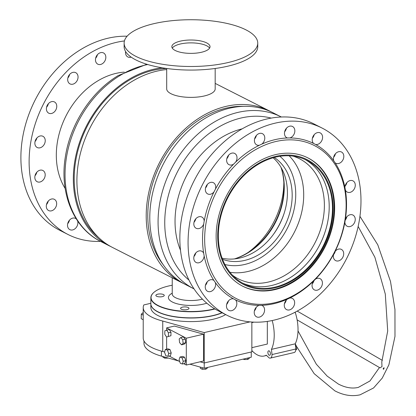 <?xml version="1.0" encoding="UTF-8"?>
<svg xmlns="http://www.w3.org/2000/svg" width="416" height="416" viewBox="0 0 416 416"><rect width="100%" height="100%" fill="white"/><g stroke="black" fill="none" stroke-linecap="round" stroke-linejoin="round"><path stroke-width="0.62" d="M183.737 283.608A96.392 74.365 -63.1 0 1 181.927 282.734A96.392 74.365 -63.1 0 1 146.203 215.93A96.392 74.365 -63.1 0 1 187.933 126.376A96.392 74.365 -63.1 0 1 269.251 110.854A96.392 74.365 -63.1 0 1 271.024 111.795M181.927 282.734L112.632 247.525A96.392 74.365 -63.1 0 1 76.908 180.721A96.392 74.365 -63.1 0 1 166.696 69.56M98.805 237.718A95.352 73.564 -63.1 0 1 128.216 80.803A95.352 73.564 -63.1 0 1 166.696 68.5M110.854 246.584A96.392 74.365 -63.1 0 1 109.049 245.705A96.392 74.365 -63.1 0 1 74.022 166.795A96.392 74.365 -63.1 0 1 127.951 79.94A96.392 74.365 -63.1 0 1 162.313 67.818M242.18 128.851A81.505 62.878 116.9 0 0 175.037 221.889A81.505 62.878 116.9 0 0 180.502 250.255M281.356 117.005L272.828 112.674A96.392 74.365 116.9 0 0 191.287 128.393A96.392 74.365 116.9 0 0 149.786 218.343A96.392 74.365 116.9 0 0 185.51 284.549L194.033 288.881M234.447 258.908A64.579 49.816 116.9 0 0 283.972 186.222A64.579 49.816 116.9 0 0 280.977 167.32M234.536 258.898A63.752 49.182 116.9 0 0 284.263 186.883A63.752 49.182 116.9 0 0 281.024 167.393M222.539 259.293A57.32 44.221 116.9 0 0 292.178 194.906A57.32 44.221 116.9 0 0 274.269 157.477M222.118 258.18A57.32 44.221 116.9 0 0 287.42 192.494A57.32 44.221 116.9 0 0 273.12 157.789M229.944 272.293A67.382 51.979 116.9 0 0 303.706 194.501A67.382 51.979 116.9 0 0 289.13 155.787M224.921 264.534A61.651 47.564 116.9 0 0 295.745 194.022A61.651 47.564 116.9 0 0 279.906 156.307M232.409 275.148A67.382 51.979 116.9 0 0 238.378 278.871A67.382 51.979 116.9 0 0 295.381 267.883A67.382 51.979 116.9 0 0 324.386 205.005A67.382 51.979 116.9 0 0 299.421 158.725A67.382 51.979 116.9 0 0 292.89 156.099M242.408 283.01A69.29 53.456 116.9 0 0 300.232 270.182A69.29 53.456 116.9 0 0 329.207 206.268A69.29 53.456 116.9 0 0 305.136 159.536M332.457 207.917A69.29 53.456 116.9 0 0 306.779 160.326A69.29 53.456 116.9 0 0 248.165 171.621A69.29 53.456 116.9 0 0 218.338 236.278A69.29 53.456 116.9 0 0 244.015 283.873A69.29 53.456 116.9 0 0 302.63 272.574A69.29 53.456 116.9 0 0 332.457 207.917M217.708 236.434A70.054 54.044 116.9 0 0 275.777 287.628A70.054 54.044 116.9 0 0 333.086 207.761A70.054 54.044 116.9 0 0 275.018 156.567A70.054 54.044 116.9 0 0 217.708 236.434M242.492 286.094A71.963 55.515 116.9 0 0 303.217 274.061A71.963 55.515 116.9 0 0 334.032 207.054A71.963 55.515 116.9 0 0 307.679 157.784M273.374 234.447A62.873 48.506 116.9 0 0 284.18 213.184M248.201 252.403A71.77 55.37 116.9 0 0 283.837 182.265M172.234 285.23A39.894 13.962 0 0 0 153.936 292.344A39.894 13.962 0 0 0 151.814 294.835A39.894 13.962 0 0 0 169.562 309.348A39.894 13.962 0 0 0 214.646 308.792M214.947 308.974A40.087 14.03 180 0 1 172.988 310.284A40.087 14.03 180 0 1 150.857 297.742A40.087 14.03 180 0 1 151.627 295.001A40.087 14.03 180 0 1 153.759 292.5A40.087 14.03 180 0 1 153.847 292.422M185.609 306.93A4.202 1.472 0 0 0 180.586 308.37A4.202 1.472 0 0 0 183.966 309.811A4.202 1.472 0 0 0 188.984 308.37A4.202 1.472 0 0 0 185.609 306.93M160.872 293.966A4.202 1.472 0 0 0 155.854 295.407A4.202 1.472 0 0 0 159.229 296.847A4.202 1.472 0 0 0 164.252 295.407A4.202 1.472 0 0 0 160.872 293.966M226.881 303.618A39.894 13.962 0 0 0 227.63 303.046M150.857 297.742L150.857 303.82A40.087 14.03 0 0 0 153.759 309.062A40.087 14.03 0 0 0 221.957 312.702M227.224 303.701A40.087 14.03 180 0 1 226.751 304.044M222.035 312.744A39.894 13.962 180 0 1 153.936 309.213A39.894 13.962 180 0 1 153.847 309.135M215.181 68.479L215.181 88.894A24.242 8.481 180 0 1 199.508 96.829A24.242 8.481 180 0 1 166.696 88.894L166.696 68.479M245.877 29.817A66.81 23.379 0 0 0 171.028 20.8A66.81 23.379 0 0 0 124.134 43.118A66.81 23.379 0 0 0 136.001 56.42A66.81 23.379 0 0 0 210.85 65.432A66.81 23.379 0 0 0 257.748 43.118A66.81 23.379 0 0 0 245.877 29.817M206.638 42.89A19.089 6.682 0 0 0 185.25 40.316A19.089 6.682 0 0 0 171.85 46.691A19.089 6.682 0 0 0 175.24 50.492A19.089 6.682 0 0 0 196.628 53.071A19.089 6.682 0 0 0 210.028 46.691A19.089 6.682 0 0 0 206.638 42.89M209.586 48.121A19.089 6.682 0 0 0 206.638 45.755A19.089 6.682 0 0 0 187.247 42.999A19.089 6.682 0 0 0 172.297 48.121M124.134 43.118L124.134 46.691A66.81 23.379 0 0 0 136.001 59.998A66.81 23.379 0 0 0 210.85 69.009A66.81 23.379 0 0 0 257.748 46.691L257.748 43.118M162.895 356.533L162.895 357.157L164.85 358.186L164.85 357.084M168.371 358.082L164.85 358.186M200.309 367.115L200.309 368.274L202.264 369.304L202.264 367.671M205.785 367.858L205.785 369.221L202.264 369.304M207.345 367.494L207.345 368.113L205.785 369.221M244.228 358.873L244.228 359.533L243.147 359.128M247.749 358.051L247.749 359.45L244.228 359.533M249.309 357.687L249.309 358.348L247.749 359.45M295.287 344.24L296.546 346.284L296.691 347.901L296.546 349.586L295.776 349.96M295.552 346.512L296.546 346.284M295.802 349.757L296.546 349.586M267.878 352.383A2.288 1.191 76.8 0 1 268.632 350.818A2.288 1.191 76.8 0 1 270.421 353.714A2.288 1.191 76.8 0 1 269.672 355.28A2.288 1.191 76.8 0 1 267.878 352.383M178.532 360.958L161.424 356.117A46.956 16.432 180 0 1 151.892 352.461A46.956 16.432 180 0 1 143.983 343.335L143.983 340.948M150.857 303.909A40.087 14.03 0 0 0 150.857 303.997A40.087 14.03 0 0 0 157.602 311.787A40.087 14.03 0 0 0 222.149 312.801M150.857 303.997L150.857 307.575A40.087 14.03 0 0 0 157.602 315.364A40.087 14.03 0 0 0 225.659 314.584M164.637 351.972L162.744 351.447A47.72 16.697 180 0 1 151.252 347.246A47.72 16.697 180 0 1 143.218 337.974L143.218 307.575A47.72 16.697 180 0 1 143.822 304.933L150.857 303.285M162.744 351.447L162.744 321.048A47.72 16.697 180 0 1 151.252 316.846A47.72 16.697 180 0 1 143.218 307.575M185.281 339.128L183.321 336.929L180.783 337.522L179.197 338.978L179.582 342.628L181.542 344.822L184.08 344.23L185.661 342.779L185.281 339.128L182.744 339.721L180.783 337.522M167.877 356.346L170.42 355.753L171.215 352.924L169.946 349.476L167.887 348.858L165.344 349.45L164.549 352.274L165.818 355.722L167.877 356.346L168.672 353.517L167.409 350.069L165.344 349.45M166.629 349.149L166.629 337.007M166.629 330.091L166.629 327.896L186.306 338.208L186.306 365.03L183.752 363.688M179.712 361.577L169.161 356.044M184.564 357.188L182.494 356.434L179.956 357.032L179.088 359.767L180.294 363.262L182.369 364.016L184.907 363.418L185.77 360.682L184.564 357.188L182.026 357.781L179.956 357.032M170.981 332.249L169.213 329.477L164.84 330.777L164.783 334.256L166.551 337.028L170.924 335.728L170.981 332.249L168.444 332.842L166.67 330.07M251.259 351.988L251.259 357.23L204.225 368.222L204.225 362.976L251.852 351.853L251.852 322.026M250.037 321.875L204.23 332.582L162.744 321.048M200.054 361.816L204.23 362.981L204.23 332.582M166.629 327.896L174.408 326.076L203.549 334.178L203.549 361L186.306 365.03M143.218 315.141L141.305 314.137L141.222 318.698L143.218 319.748M141.305 314.137L143.218 312.504M204.225 368.222L189.935 364.182M251.852 347.662L267.327 344.048L267.327 321.396M251.852 322.629L253.958 322.135M272.194 320.528A30.54 15.886 76.8 0 1 271.43 349.388L272.028 354.557A5.184 2.694 76.8 0 1 270.332 358.098A5.184 2.694 76.8 0 1 269.152 357.906L266.271 355.207A30.54 15.886 76.8 0 1 264.207 355.992A30.54 15.886 76.8 0 1 251.852 350.537M295.277 312.125L295.24 312.411A30.54 15.886 76.8 0 1 295.24 343.824L295.838 348.993A5.184 2.694 76.8 0 1 294.143 352.534L270.332 358.098M285.438 302.271L284.856 302.406M295.24 312.411L294.31 312.624M295.24 343.824L271.43 349.388M295.838 348.993L272.028 354.557M186.306 338.208L203.549 334.178M167.409 350.069L169.946 349.476M168.672 353.517L171.215 352.924M182.369 364.016L183.232 361.275L185.77 360.682M183.232 361.275L182.026 357.781M181.542 344.822L183.123 343.372L185.661 342.779M183.123 343.372L182.744 339.721M166.551 337.028L170.924 335.728M168.381 336.32L168.444 332.842M383.552 369.377L384.202 367.827A3.817 0.51 120.1 0 0 383.552 369.377C382.949 368.571 383.162 368.056 384.202 367.827M358.155 226.455L374.884 257.254L385.299 294.086L387.702 331.016L381.784 362.024L381.997 366.569L380.047 367.864L297.118 319.868M124.29 72.124A71.963 55.515 116.9 0 0 57.439 167.981A71.963 55.515 116.9 0 0 65.166 188.495M77.61 220.938A6.297 4.862 -63.1 0 1 77.792 221.655A6.297 4.862 -63.1 0 1 75.592 228.223A6.297 4.862 -63.1 0 1 69.846 229.642A6.297 4.862 -63.1 0 1 67.61 226.398A6.297 4.862 -63.1 0 1 69.805 219.825A6.297 4.862 -63.1 0 1 75.556 218.41A6.297 4.862 -63.1 0 1 76.242 218.863M46.389 207.308A6.297 4.862 -63.1 0 1 48.584 200.736A6.297 4.862 -63.1 0 1 54.33 199.321A6.297 4.862 -63.1 0 1 56.566 202.566A6.297 4.862 -63.1 0 1 54.371 209.134A6.297 4.862 -63.1 0 1 48.625 210.553A6.297 4.862 -63.1 0 1 46.389 207.308M34.923 178.469A6.297 4.862 -63.1 0 1 37.118 171.902A6.297 4.862 -63.1 0 1 42.864 170.482A6.297 4.862 -63.1 0 1 45.1 173.727A6.297 4.862 -63.1 0 1 42.905 180.3A6.297 4.862 -63.1 0 1 37.159 181.714A6.297 4.862 -63.1 0 1 34.923 178.469M34.96 144.274A6.297 4.862 -63.1 0 1 37.159 137.701A6.297 4.862 -63.1 0 1 42.905 136.287A6.297 4.862 -63.1 0 1 45.141 139.532A6.297 4.862 -63.1 0 1 42.947 146.104A6.297 4.862 -63.1 0 1 37.196 147.519A6.297 4.862 -63.1 0 1 34.96 144.274M46.498 109.928A6.297 4.862 -63.1 0 1 48.693 103.355A6.297 4.862 -63.1 0 1 54.439 101.941A6.297 4.862 -63.1 0 1 56.675 105.186A6.297 4.862 -63.1 0 1 54.48 111.753A6.297 4.862 -63.1 0 1 48.734 113.173A6.297 4.862 -63.1 0 1 46.498 109.928M67.777 80.657A6.297 4.862 -63.1 0 1 69.971 74.084A6.297 4.862 -63.1 0 1 75.722 72.67A6.297 4.862 -63.1 0 1 77.958 75.915A6.297 4.862 -63.1 0 1 75.759 82.482A6.297 4.862 -63.1 0 1 70.013 83.902A6.297 4.862 -63.1 0 1 67.777 80.657M95.56 60.918A6.297 4.862 -63.1 0 1 97.755 54.345A6.297 4.862 -63.1 0 1 103.501 52.931A6.297 4.862 -63.1 0 1 105.737 56.176A6.297 4.862 -63.1 0 1 103.542 62.748A6.297 4.862 -63.1 0 1 97.796 64.163A6.297 4.862 -63.1 0 1 95.56 60.918M131.144 57.117A6.297 4.862 -63.1 0 1 127.847 56.961A6.297 4.862 -63.1 0 1 125.611 53.716A6.297 4.862 -63.1 0 1 125.59 51.553M100.521 241.374A104.983 80.99 -63.1 0 1 68.026 234.499L59.795 230.318A104.983 80.99 -63.1 0 1 22.532 176.228A104.983 80.99 -63.1 0 1 127.109 36.218M68.026 234.499A104.983 80.99 -63.1 0 1 30.758 180.409A104.983 80.99 -63.1 0 1 124.42 40.94M97.427 54.699A6.297 4.862 -63.1 0 1 95.638 58.214M69.644 74.438A6.297 4.862 -63.1 0 1 68.453 77.184A6.297 4.862 -63.1 0 1 67.86 77.953M48.365 103.709A6.297 4.862 -63.1 0 1 48.23 104.234A6.297 4.862 -63.1 0 1 46.862 106.881A6.297 4.862 -63.1 0 1 46.582 107.224M36.832 138.055A6.297 4.862 -63.1 0 1 36.525 139.084A6.297 4.862 -63.1 0 1 35.043 141.57M36.79 172.25A6.297 4.862 -63.1 0 1 35.006 175.765M48.256 201.089A6.297 4.862 -63.1 0 1 46.467 204.604M69.477 220.178A6.297 4.862 -63.1 0 1 67.694 223.694M36.525 139.084A87.422 67.444 -63.1 0 1 36.655 138.263M46.862 106.881A87.422 67.444 -63.1 0 1 48.23 104.234M67.917 77.704A87.422 67.444 -63.1 0 1 68.453 77.184M205.998 254.42A85.894 66.264 116.9 0 0 289.104 297.731A85.894 66.264 116.9 0 0 344.791 189.774A85.894 66.264 116.9 0 0 261.685 146.463A85.894 66.264 116.9 0 0 205.998 254.42M203.674 253.24A87.422 67.444 116.9 0 0 203.902 254.556A87.422 67.444 116.9 0 0 204.147 255.861A87.422 67.444 116.9 0 0 213.944 280.504A87.422 67.444 116.9 0 0 215.306 282.495A87.422 67.444 116.9 0 0 233.444 298.808A87.422 67.444 116.9 0 0 235.477 299.868A87.422 67.444 116.9 0 0 259.194 305.37A87.422 67.444 116.9 0 0 261.596 305.339A87.422 67.444 116.9 0 0 287.279 299.182A87.422 67.444 116.9 0 0 289.687 298.064A87.422 67.444 116.9 0 0 313.425 281.195A87.422 67.444 116.9 0 0 315.463 279.157A87.422 67.444 116.9 0 0 333.648 254.145A87.422 67.444 116.9 0 0 335.015 251.498A87.422 67.444 116.9 0 0 344.874 222.149A87.422 67.444 116.9 0 0 345.353 219.3A87.422 67.444 116.9 0 0 345.389 190.076A87.422 67.444 116.9 0 0 345.16 188.76A87.422 67.444 116.9 0 0 344.911 187.455A87.422 67.444 116.9 0 0 335.114 162.812A6.297 4.862 116.9 0 0 335.774 163.238A6.297 4.862 116.9 0 0 341.526 161.824A6.297 4.862 116.9 0 0 343.72 155.251A6.297 4.862 116.9 0 0 341.484 152.006A6.297 4.862 116.9 0 0 335.738 153.426A6.297 4.862 116.9 0 0 333.538 159.994A6.297 4.862 116.9 0 0 333.757 160.82A87.422 67.444 116.9 0 0 315.619 144.508A6.297 4.862 116.9 0 0 320.778 142.21A6.297 4.862 116.9 0 0 322.494 136.167A6.297 4.862 116.9 0 0 320.258 132.917A6.297 4.862 116.9 0 0 314.512 134.337A6.297 4.862 116.9 0 0 312.317 140.904A6.297 4.862 116.9 0 0 313.581 143.442A87.422 67.444 116.9 0 0 289.869 137.946A6.297 4.862 116.9 0 0 294.746 129.73A6.297 4.862 116.9 0 0 292.51 126.485A6.297 4.862 116.9 0 0 286.759 127.899A6.297 4.862 116.9 0 0 284.565 134.472A6.297 4.862 116.9 0 0 286.801 137.717A6.297 4.862 116.9 0 0 287.461 137.977A87.422 67.444 116.9 0 0 261.784 144.128A6.297 4.862 116.9 0 0 264.69 136.932A6.297 4.862 116.9 0 0 262.454 133.687A6.297 4.862 116.9 0 0 256.708 135.101A6.297 4.862 116.9 0 0 254.514 141.674A6.297 4.862 116.9 0 0 256.75 144.919A6.297 4.862 116.9 0 0 259.376 145.252A87.422 67.444 116.9 0 0 235.638 162.12A6.297 4.862 116.9 0 0 236.912 156.671A6.297 4.862 116.9 0 0 234.676 153.426A6.297 4.862 116.9 0 0 228.925 154.84A6.297 4.862 116.9 0 0 226.73 161.408A6.297 4.862 116.9 0 0 228.966 164.658A6.297 4.862 116.9 0 0 233.594 164.159A87.422 67.444 116.9 0 0 215.41 189.171A6.297 4.862 116.9 0 0 215.628 185.942A6.297 4.862 116.9 0 0 213.392 182.697A6.297 4.862 116.9 0 0 207.646 184.111A6.297 4.862 116.9 0 0 205.452 190.679A6.297 4.862 116.9 0 0 207.688 193.929A6.297 4.862 116.9 0 0 214.048 191.818A87.422 67.444 116.9 0 0 204.188 221.166A6.297 4.862 116.9 0 0 204.095 220.288A6.297 4.862 116.9 0 0 201.859 217.043A6.297 4.862 116.9 0 0 196.113 218.457A6.297 4.862 116.9 0 0 193.913 225.03A6.297 4.862 116.9 0 0 196.149 228.275A6.297 4.862 116.9 0 0 203.705 224.016A87.422 67.444 116.9 0 0 203.674 253.24A6.297 4.862 116.9 0 0 201.817 251.238A6.297 4.862 116.9 0 0 196.071 252.652A6.297 4.862 116.9 0 0 193.877 259.225A6.297 4.862 116.9 0 0 196.113 262.47A6.297 4.862 116.9 0 0 201.328 261.539A6.297 4.862 116.9 0 0 204.147 255.861M333.533 195.016A71.963 55.515 116.9 0 0 307.991 157.94A71.963 55.515 116.9 0 0 242.341 174.117A71.963 55.515 116.9 0 0 217.256 249.179A71.963 55.515 116.9 0 0 242.804 286.255A71.963 55.515 116.9 0 0 308.454 270.078A71.963 55.515 116.9 0 0 333.533 195.016M313.425 281.195A6.297 4.862 116.9 0 0 312.151 286.645A6.297 4.862 116.9 0 0 314.387 289.89A6.297 4.862 116.9 0 0 320.133 288.475A6.297 4.862 116.9 0 0 322.327 281.908A6.297 4.862 116.9 0 0 320.091 278.658A6.297 4.862 116.9 0 0 315.463 279.157M333.648 254.145A6.297 4.862 116.9 0 0 333.429 257.374A6.297 4.862 116.9 0 0 335.665 260.619A6.297 4.862 116.9 0 0 341.411 259.204A6.297 4.862 116.9 0 0 343.606 252.637A6.297 4.862 116.9 0 0 341.37 249.387A6.297 4.862 116.9 0 0 335.015 251.498M344.874 222.149A6.297 4.862 116.9 0 0 344.968 223.028A6.297 4.862 116.9 0 0 347.204 226.273A6.297 4.862 116.9 0 0 352.95 224.858A6.297 4.862 116.9 0 0 355.144 218.286A6.297 4.862 116.9 0 0 352.908 215.041A6.297 4.862 116.9 0 0 345.353 219.3M345.389 190.076A6.297 4.862 116.9 0 0 347.24 192.078A6.297 4.862 116.9 0 0 352.986 190.663A6.297 4.862 116.9 0 0 355.186 184.09A6.297 4.862 116.9 0 0 352.95 180.846A6.297 4.862 116.9 0 0 347.734 181.776A6.297 4.862 116.9 0 0 344.911 187.455M213.944 280.504A6.297 4.862 116.9 0 0 213.283 280.077A6.297 4.862 116.9 0 0 207.537 281.492A6.297 4.862 116.9 0 0 205.343 288.059A6.297 4.862 116.9 0 0 207.579 291.309A6.297 4.862 116.9 0 0 213.325 289.89A6.297 4.862 116.9 0 0 215.519 283.322A6.297 4.862 116.9 0 0 215.306 282.495M233.444 298.808A6.297 4.862 116.9 0 0 228.285 301.106A6.297 4.862 116.9 0 0 226.564 307.148A6.297 4.862 116.9 0 0 228.8 310.393A6.297 4.862 116.9 0 0 234.546 308.979A6.297 4.862 116.9 0 0 236.746 302.411A6.297 4.862 116.9 0 0 235.477 299.868M259.194 305.37A6.297 4.862 116.9 0 0 254.316 313.586A6.297 4.862 116.9 0 0 256.552 316.831A6.297 4.862 116.9 0 0 262.298 315.411A6.297 4.862 116.9 0 0 264.493 308.844A6.297 4.862 116.9 0 0 262.257 305.599A6.297 4.862 116.9 0 0 261.596 305.339M287.279 299.182A6.297 4.862 116.9 0 0 284.372 306.384A6.297 4.862 116.9 0 0 286.608 309.629A6.297 4.862 116.9 0 0 292.354 308.214A6.297 4.862 116.9 0 0 294.549 301.642A6.297 4.862 116.9 0 0 292.313 298.397A6.297 4.862 116.9 0 0 289.687 298.064M189.712 261.165A104.983 80.99 116.9 0 0 226.98 315.255A104.983 80.99 116.9 0 0 322.759 291.658A104.983 80.99 116.9 0 0 359.346 182.151A104.983 80.99 116.9 0 0 322.083 128.06A104.983 80.99 116.9 0 0 226.304 151.658A104.983 80.99 116.9 0 0 189.712 261.165M322.083 128.06L313.851 123.88A104.983 80.99 116.9 0 0 218.072 147.477A104.983 80.99 116.9 0 0 181.485 256.984A104.983 80.99 116.9 0 0 218.748 311.074L226.98 315.255M312.234 283.941A6.297 4.862 116.9 0 0 313.96 280.675M333.512 254.67A6.297 4.862 116.9 0 0 335.296 251.155M345.223 220.116A6.297 4.862 116.9 0 0 346.835 216.809M345.088 186.129A6.297 4.862 116.9 0 0 346.871 182.614M333.622 157.29A6.297 4.862 116.9 0 0 335.41 153.774M312.4 138.206A6.297 4.862 116.9 0 0 314.184 134.685M284.648 131.768A6.297 4.862 116.9 0 0 286.432 128.253M254.592 138.97A6.297 4.862 116.9 0 0 256.381 135.455M226.814 158.709A6.297 4.862 116.9 0 0 228.597 155.189M205.535 187.98A6.297 4.862 116.9 0 0 207.319 184.465M193.996 222.326A6.297 4.862 116.9 0 0 195.785 218.811M193.96 256.521A6.297 4.862 116.9 0 0 195.744 253.006M205.421 285.36A6.297 4.862 116.9 0 0 207.21 281.845M226.647 304.45A6.297 4.862 116.9 0 0 228.431 300.929M254.4 310.882A6.297 4.862 116.9 0 0 256.183 307.367M284.45 303.68A6.297 4.862 116.9 0 0 286.239 300.165M335.114 162.812A87.422 67.444 116.9 0 0 333.757 160.82M315.619 144.508A87.422 67.444 116.9 0 0 313.581 143.442M289.869 137.946A87.422 67.444 116.9 0 0 287.461 137.977M261.784 144.128A87.422 67.444 116.9 0 0 259.376 145.252M235.638 162.12A87.422 67.444 116.9 0 0 233.594 164.159M215.41 189.171A87.422 67.444 116.9 0 0 214.048 191.818M204.188 221.166A87.422 67.444 116.9 0 0 203.705 224.016M163.114 264.612A94.484 72.894 -63.1 0 1 147.779 215.55A94.484 72.894 -63.1 0 1 243.521 106.345M109.049 245.705L100.76 241.498A96.392 74.365 -63.1 0 1 65.738 162.588A96.392 74.365 -63.1 0 1 119.668 75.733A96.392 74.365 -63.1 0 1 147.763 64.532M256.136 136.313A73.554 56.748 116.9 0 0 255.72 136.328M271.227 118.102A92.102 71.053 116.9 0 0 164.752 223.272A92.102 71.053 116.9 0 0 188.952 280.056M281.117 116.88A96.392 74.365 116.9 0 0 199.571 132.6A96.392 74.365 116.9 0 0 158.075 222.55A96.392 74.365 116.9 0 0 193.794 288.761M206.788 303.16A22.521 7.883 180 0 1 180.274 304.502A22.521 7.883 180 0 1 168.849 296.02A22.521 7.883 180 0 1 172.234 293.171M172.167 294.336L172.234 293.987A18.704 6.547 0 0 0 182.723 299.868A18.704 6.547 0 0 0 202.426 299.151M161.424 356.117L161.424 351.094M269.251 110.854L215.181 83.387M100.76 241.498C73.507 228.124 59.275 193.008 65.354 156.874C70.247 124.14 91.14 91.889 118.139 75.592L146.832 64.251M172.234 293.987L172.234 277.805M266.531 355.451L264.207 355.992M295.261 343.782L295.807 344.926M296.582 346.518L314.184 373.677L334.823 390.822C343.398 395.32 351.806 396.656 360.053 394.831L373.563 387.967L382.273 378.056L388.898 364.801L394.982 336.357L394.956 309.473L390.504 281.471L377.775 244.811L359.939 216.341M379.454 367.52L369.949 380.983L358.311 387.395C352.196 388.856 345.55 387.743 338.369 384.056L327.194 376.126L316.337 364.208L298.007 330.912M382.377 360.386L297.201 311.095"/></g></svg>
